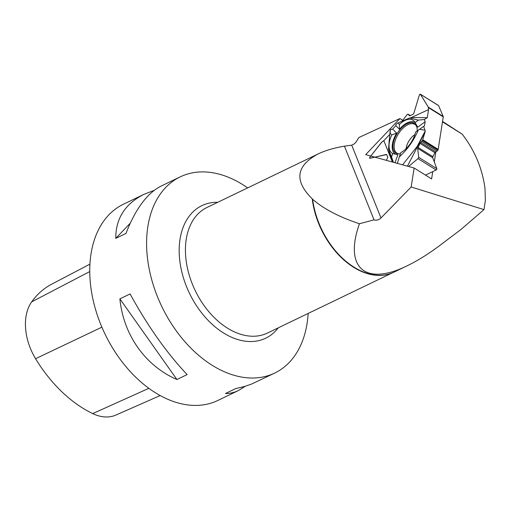<?xml version="1.0" encoding="UTF-8"?>
<svg xmlns="http://www.w3.org/2000/svg" width="511" height="511" viewBox="0 0 511 511"><rect width="100%" height="100%" fill="white"/><g stroke="black" fill="none" stroke-linecap="round" stroke-linejoin="round"><path stroke-width="0.77" d="M438.336 105.47A0.869 0.46 122 0 1 438.495 105.515A0.869 0.46 122 0 1 438.604 105.643L443.222 116.457A1.086 0.575 -58 0 1 443.261 116.872L438.17 149.378A1.086 0.575 -58 0 1 437.997 149.883L437.818 150.221A1.309 0.69 122 0 1 437.058 151.077L435.691 151.869A1.309 0.69 -58 0 0 434.925 152.719L432.887 156.673A1.309 0.69 -58 0 0 432.715 157.758L436.835 168.668A0.869 0.46 122 0 1 436.151 169.991L425.478 175.107M443.261 116.872L428.435 107.604L428.563 109.603L427.292 117.709L412.601 117.543M415.111 122.627A18.581 9.818 -58 0 0 399.461 129.296L399.385 124.39A19.514 10.309 122 0 1 414.223 121.286A19.514 10.309 122 0 1 415.06 122.557L417.755 127.156L425.146 121.733L424.302 119.491L427.292 117.709M425.146 121.733L424.507 125.834L423.689 126.37L425.216 130.982L425.056 131.998L422.584 140.238L420.029 143.399L417.691 148.362L418.675 157.318L436.835 168.668M436.151 169.991L417.998 158.634L408.576 166.477L417.998 158.634L418.675 157.318M382.049 141.854L383.825 140.659L389.752 134.419L383.825 140.659L381.608 142.262L369.702 157.433L370.047 158.282L386.048 154.52L386.84 154.788L387.862 157.331L386.316 160.326L387.862 157.331L386.661 154.578L369.632 158.244L369.702 157.433L382.049 141.854M390.334 129.666L389.752 134.444L390.334 129.666L392.646 129.059L395.865 125.668L395.942 124.46L397.935 122.927L399.385 124.39M417.998 158.634L418.675 157.318L417.691 148.362L420.029 143.399L422.584 140.238L425.056 131.998L425.216 130.982L423.689 126.37L424.507 125.834L425.146 121.733L424.302 119.491L427.292 117.709L428.563 109.603L428.295 107.118L420.451 94.286L419.429 94.759L413.814 113.359L413.092 114.317L410.026 115.735L409.273 115.55L408.385 114.387L407.363 114.33L402.342 120.89L407.363 114.33L408.206 114.221L409.452 115.716L410.026 115.735L413.092 114.317L413.814 113.359L419.429 94.759L420.298 94.126L428.295 107.118L443.222 116.457M428.435 107.604L428.295 107.118M400.464 153.645A17.457 9.224 122 0 1 397.143 153.639A17.457 9.224 122 0 1 396.504 153.421A17.457 9.224 122 0 1 397.251 133.365A17.457 9.224 122 0 1 414.951 123.918A17.457 9.224 122 0 1 417.168 130.969M402.579 164.817L417.148 146.485L425.216 130.982M407.446 166.164L425.056 131.998M423.689 126.37L419.448 129.34L424.954 130.19M419.448 129.34L418.202 130.209C413.661 140.749 407.369 149.634 399.327 156.864L397.303 163.565M393.221 162.236L392.007 158.231L393.438 162.294M395.029 162.734L397.82 154.833L392.748 153.53A19.514 10.309 122 0 1 391.79 134.936L396.696 133.135L392.646 129.059M392.007 158.231L391.554 156.928L392.748 153.53M418.202 130.209L415.558 132.151A19.514 10.309 122 0 1 400.841 152.578L399.327 156.864M390.155 133.288L390.334 129.666L392.646 129.059L395.865 125.668L399.461 129.296M396.696 133.135A18.581 9.818 -58 0 0 396.332 154.539M383.825 140.659L392.41 162.013M389.599 153.332L393.048 162.185M391.554 156.928L388.501 149.34L389.752 134.444M391.79 134.936L389.963 133.096M428.563 109.603L410.576 117.913M397.935 122.927L409.605 117.996L418.4 120.111L424.302 119.491M415.06 122.557L418.4 120.111M442.545 121.42L462.212 134.176C474.815 150.528 482.416 168.694 485.016 188.68L485.348 200.657L483.968 209.606L411.157 186.994L414.134 168.01L431.61 178.939L432.76 171.613M442.481 121.835L462.212 134.176M435.864 151.767L434.28 161.904M402.783 120.302L399.96 118.539L365.684 154.635L414.134 168.01M399.96 118.539L358.837 137.548L356.026 142.103L354.034 144.064L351.715 145.156L380.989 217.973L411.157 186.994M380.989 217.973C378.683 220.024 376.364 220.643 374.039 219.839L359.431 223.761C343.82 267.796 365.263 286.556 407.369 265.688L394.045 272.108A69.726 46.654 -115.7 0 1 387.689 274.369A69.726 46.654 -115.7 0 1 312.643 199.271L312.234 198.843C293.972 180.811 295.958 165.832 318.187 153.907C325.36 150.47 334.111 147.896 344.427 146.172L351.715 145.156M407.369 265.688C417.832 260.629 428.921 253.68 440.623 244.858L461.088 229.388L483.968 209.606M247.656 187.888A108.881 72.856 64.3 0 0 220.624 174.558A108.881 72.856 64.3 0 0 180.211 176.87A108.881 72.856 64.3 0 0 146.881 251.725A108.881 72.856 64.3 0 0 234.313 375.368A108.881 72.856 64.3 0 0 274.733 373.056A108.881 72.856 64.3 0 0 308.146 313.441M180.211 176.87L161.093 186.087C147.168 193.19 135.46 208.98 125.962 233.45L115.761 238.369C115.722 218.491 125.112 203.819 143.93 194.352L123.355 204.266A108.881 72.856 64.3 0 0 104.979 333.977A108.881 72.856 64.3 0 0 217.871 400.445L238.452 390.532C234.121 392.608 229.797 393.604 225.466 393.515L235.673 388.596L244.737 386.431L251.706 383.997L274.733 373.056M187.128 374.595L176.921 379.513C145.309 365.863 123.368 334.839 119.881 298.852L130.088 293.934C147.602 325.941 166.612 352.826 187.128 374.595M143.93 194.352L154.175 190.379M245.363 386.239L238.452 390.532M89.917 264.149L51.56 284.257A118.667 79.403 64.3 0 0 31.669 301.873A48.979 32.774 64.3 0 0 35.578 358.709A118.667 79.403 64.3 0 0 92.702 413.591A48.979 32.774 64.3 0 0 115.933 415.053L160.199 395.546M130.248 223.205L115.761 238.369M119.881 298.852L176.921 379.513M344.427 146.172L374.039 219.839M312.643 199.271C323.642 208.897 339.24 217.06 359.431 223.761M422.782 139.759L438.17 149.378M432.715 157.758L417.691 148.362M432.887 156.673L417.992 147.36M434.925 152.719L420.029 143.399M435.691 151.869L420.687 142.486M437.058 151.077L421.747 141.502M437.818 150.221L422.405 140.582M437.997 149.883L422.584 140.238M406.092 148.656A12.411 6.56 122 0 1 414.868 134.623M386.961 155.089L386.048 154.52M409.662 115.793L409.273 115.55M410.32 115.601L408.385 114.387M438.604 105.643L420.451 94.286M398.906 153.843A16.946 8.955 122 0 1 398.19 153.702A16.946 8.955 122 0 1 398.65 133.467A16.946 8.955 122 0 1 416.388 125.891M390.774 273.462A69.681 46.629 -115.7 0 1 367.792 273.73A69.681 46.629 -115.7 0 1 312.234 198.843M318.187 153.907L206.942 207.504A69.681 46.629 64.3 0 0 188.642 273.066A69.681 46.629 64.3 0 0 241.569 334.545A69.681 46.629 64.3 0 0 267.432 333.057L392.537 272.785M31.669 301.873L89.738 271.571M35.578 358.709L101.887 327.161M92.702 413.591L148.873 388.322M278.252 327.845A73.558 49.222 -115.7 0 1 238.433 339.745A73.558 49.222 -115.7 0 1 180.166 263.523A73.558 49.222 -115.7 0 1 217.763 202.292M408.225 114.234L410.371 115.575M388.501 149.34L389.638 153.492M409.605 117.996L412.99 117.434M420.342 94.158L438.495 105.515"/></g></svg>
